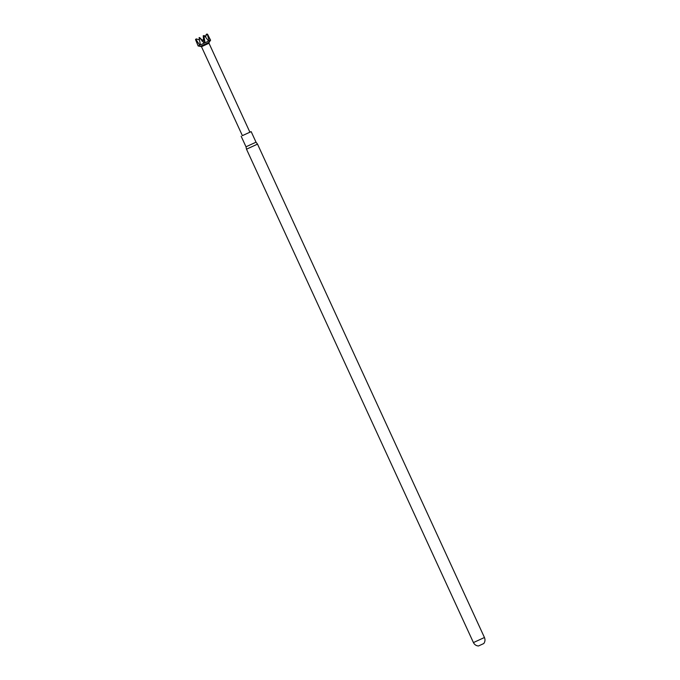 <?xml version="1.0" encoding="UTF-8"?>
<svg xmlns="http://www.w3.org/2000/svg" width="680" height="680" viewBox="0 0 680 680"><rect width="100%" height="100%" fill="white"/><g stroke="black" fill="none" stroke-linecap="round" stroke-linejoin="round"><path stroke-width="1.02" d="M242.386 135.626L251.167 131.631L242.394 135.643M251.167 131.631L256.02 142.188L245.999 146.795L246.5 149.192L257.516 144.126L484.449 637.509L473.425 642.575L246.5 149.192M473.425 642.575C474.47 644.631 476.136 645.779 478.431 646L483.794 643.535C485.12 641.639 485.333 639.634 484.449 637.509M200.744 46.18L209.083 42.347L210.613 40.18L198.093 45.942L201.484 46.708L208.998 43.257L249.917 132.226M199.41 38.004L199.589 37.536L199.41 38.004M196.019 39.525L196.511 38.913L196.019 39.525L199.563 44.897L200.345 44.54L199.13 38.131M195.619 39.27L196.299 38.956L195.551 39.678L197.982 45.577L195.755 39.636M206.295 34.357L206.975 34.042L206.295 34.357L205.428 36.864M203.719 35.632L204.493 35.657L203.719 35.632L203.762 40.171L204.969 42.432L203.923 35.93M199.078 37.638L199.52 37.578M207.536 34.212L210.409 39.839M204.493 35.657L208.403 40.834L209.134 40.486L207.323 34.323M199.725 37.859L203.889 42.925L204.969 42.432M203.609 40.205L203.218 35.734M208.046 40.341L209.134 40.486M205.521 36.983L206.499 34.314M202.394 40.367L204.476 39.831M203.889 42.925L202.691 40.664L202.861 39.814L203.762 40.171M199.563 44.897L200.209 43.868M202.861 39.814L201.883 41.021M202.691 40.664L199.589 37.536M199.469 40.078L196.511 38.913M241.145 136.238L245.999 146.795M256.02 142.188L257.516 144.126M201.484 46.708L242.403 135.685M208.998 43.257L209.083 42.347"/></g></svg>
